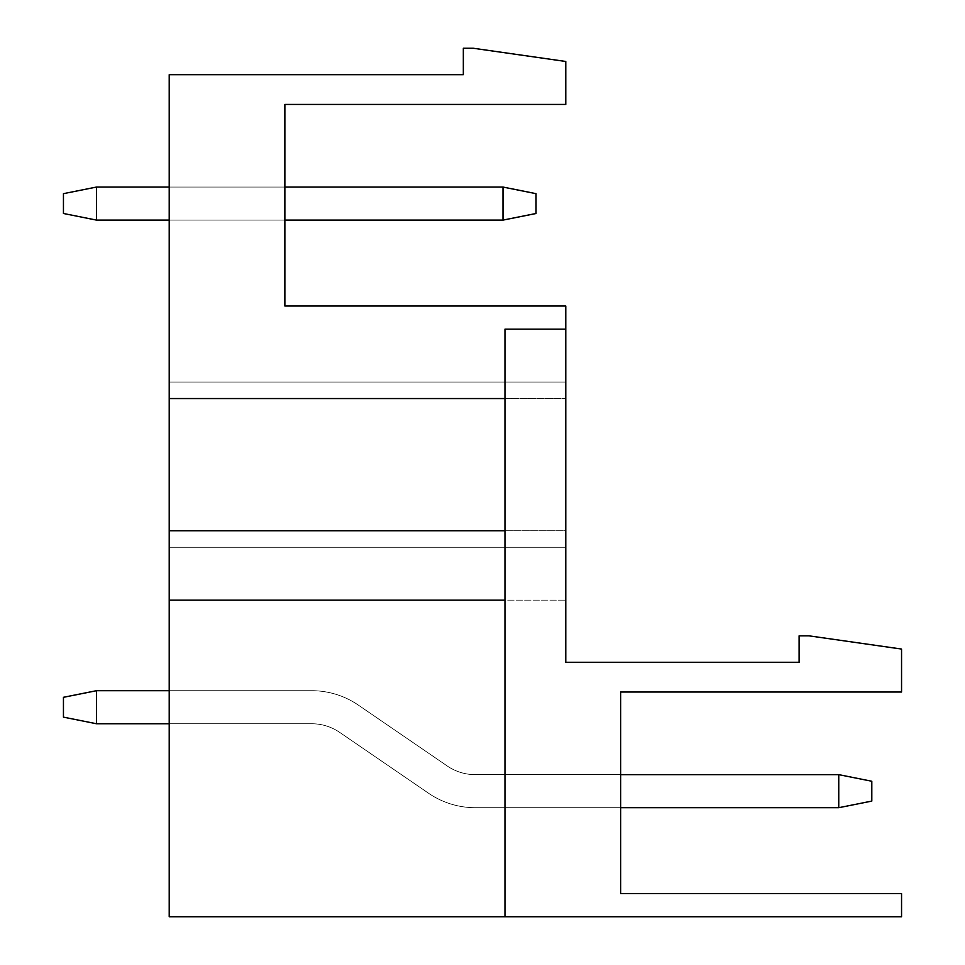 <?xml version="1.0" encoding="UTF-8"?>
<svg xmlns="http://www.w3.org/2000/svg" width="965" height="965" viewBox="0 0 965 965"><rect width="100%" height="100%" fill="white"/><g stroke="black" fill="none" stroke-linecap="round" stroke-linejoin="round"><path stroke-width="0.72" stroke-dasharray="4.83 3.62" d="M169.201 600.146L169.201 530.75L565.78 530.75L565.78 547.276L169.201 547.276L169.201 530.75L169.201 547.276L565.78 547.276L565.78 382.031L169.201 382.031L565.78 382.031L565.78 398.557L565.78 306.026L284.868 306.026L284.868 104.437L565.78 104.437L565.78 61.471L473.248 48.25L463.333 48.25L463.333 74.691L169.201 74.691L169.201 398.557L565.78 398.557L169.201 398.557L169.201 382.031L169.201 547.276L169.201 530.75L565.78 530.75L565.78 662.279L799.104 662.279L799.104 635.839L809.008 635.839L901.551 649.059L901.551 692.026L620.64 692.026L620.64 893.614L901.551 893.614L901.551 916.75L169.201 916.75L169.201 600.146L565.78 600.146L504.972 600.146L504.972 916.75L504.972 600.146L169.201 600.146L504.972 600.146M169.201 220.104L169.201 187.053L169.201 220.104L169.201 187.053L169.201 220.104L169.201 187.053L169.201 220.104L169.201 187.053L169.201 220.104L169.201 187.053L169.201 220.104L169.201 187.053L169.201 220.104L169.201 187.053L169.201 220.104L169.201 187.053L169.201 220.104L169.201 187.053L284.868 187.053L284.868 220.104L284.868 187.053L284.868 220.104L284.868 187.053L284.868 220.104L284.868 187.053L284.868 220.104L284.868 187.053L284.868 220.104L284.868 187.053L284.868 220.104L284.868 187.053L284.868 220.104L284.868 187.053L284.868 220.104L284.868 187.053L284.868 220.104L284.868 187.053L169.201 187.053L169.201 220.104L284.868 220.104M169.201 547.276L504.972 547.276L504.972 530.75L504.972 547.276L169.201 547.276M169.201 530.75L504.972 530.75M169.201 382.031L504.972 382.031L504.972 398.557L504.972 382.031L169.201 382.031M169.201 398.557L504.972 398.557M838.754 774.642L871.805 781.252L838.754 774.642L838.754 807.693L838.754 774.642L475.226 774.642L838.754 774.642L871.805 781.252L838.754 774.642L838.754 807.693L838.754 774.642L475.226 774.642L838.754 774.642L871.805 781.252L838.754 774.642L838.754 807.693L838.754 774.642L475.226 774.642L838.754 774.642L871.805 781.252L838.754 774.642L838.754 807.693L838.754 774.642L475.226 774.642L838.754 774.642L871.805 781.252L838.754 774.642L838.754 807.693L838.754 774.642L475.226 774.642L838.754 774.642L871.805 781.252L838.754 774.642L838.754 807.693L838.754 774.642L475.226 774.642L838.754 774.642L871.805 781.252L838.754 774.642L838.754 807.693L838.754 774.642L475.226 774.642L838.754 774.642L871.805 781.252L838.754 774.642L838.754 807.693L838.754 774.642L838.754 807.693L475.226 807.693L620.64 807.693L475.226 807.693L620.64 807.693L475.226 807.693L620.64 807.693L475.226 807.693L620.64 807.693L475.226 807.693L620.64 807.693L475.226 807.693L620.64 807.693L475.226 807.693L620.64 807.693L475.226 807.693L620.64 807.693L475.226 807.693L620.64 807.693L475.226 807.693L620.64 807.693L620.64 774.642L475.226 774.642A49.577 49.577 0 0 1 447.217 765.969A49.577 49.577 0 0 0 475.226 774.642A49.577 49.577 0 0 1 447.217 765.969L358.437 705.162L447.217 765.969A49.577 49.577 0 0 0 475.226 774.642A49.577 49.577 0 0 1 447.217 765.969L358.437 705.162L447.217 765.969A49.577 49.577 0 0 0 475.226 774.642A49.577 49.577 0 0 1 447.217 765.969L358.437 705.162L447.217 765.969A49.577 49.577 0 0 0 475.226 774.642A49.577 49.577 0 0 1 447.217 765.969L358.437 705.162L447.217 765.969A49.577 49.577 0 0 0 475.226 774.642A49.577 49.577 0 0 1 447.217 765.969L358.437 705.162L447.217 765.969A49.577 49.577 0 0 0 475.226 774.642A49.577 49.577 0 0 1 447.217 765.969L358.437 705.162L447.217 765.969A49.577 49.577 0 0 0 475.226 774.642A49.577 49.577 0 0 1 447.217 765.969L358.437 705.162L447.217 765.969A49.577 49.577 0 0 0 475.226 774.642A49.577 49.577 0 0 1 447.217 765.969L358.437 705.162L447.217 765.969A49.577 49.577 0 0 0 475.226 774.642A49.577 49.577 0 0 1 447.217 765.969L358.437 705.162L447.217 765.969A49.577 49.577 0 0 0 475.226 774.642A49.577 49.577 0 0 1 447.217 765.969L358.437 705.162L447.217 765.969A49.577 49.577 0 0 0 475.226 774.642A49.577 49.577 0 0 1 447.217 765.969L358.437 705.162L447.217 765.969A49.577 49.577 0 0 0 475.226 774.642A49.577 49.577 0 0 1 447.217 765.969L358.437 705.162L447.217 765.969A49.577 49.577 0 0 0 475.226 774.642A49.577 49.577 0 0 1 447.217 765.969L358.437 705.162L447.217 765.969A49.577 49.577 0 0 0 475.226 774.642A49.577 49.577 0 0 1 447.217 765.969L358.437 705.162L447.217 765.969A49.577 49.577 0 0 0 475.226 774.642A49.577 49.577 0 0 1 447.217 765.969L358.437 705.162L447.217 765.969A49.577 49.577 0 0 0 475.226 774.642A49.577 49.577 0 0 1 447.217 765.969L358.437 705.162L447.217 765.969A49.577 49.577 0 0 0 475.226 774.642A49.577 49.577 0 0 1 447.217 765.969L358.437 705.162L447.217 765.969A49.577 49.577 0 0 0 475.226 774.642L838.754 774.642L475.226 774.642L838.754 774.642L871.805 781.252L871.805 801.083L871.805 781.252L871.805 801.083L838.754 807.693L475.226 807.693A82.616 82.616 0 0 1 428.544 793.23A82.616 82.616 0 0 0 475.226 807.693A82.616 82.616 0 0 1 428.544 793.23L339.752 732.423L428.544 793.23A82.616 82.616 0 0 0 475.226 807.693A82.616 82.616 0 0 1 428.544 793.23L339.752 732.423L428.544 793.23A82.616 82.616 0 0 0 475.226 807.693A82.616 82.616 0 0 1 428.544 793.23L339.752 732.423L428.544 793.23A82.616 82.616 0 0 0 475.226 807.693A82.616 82.616 0 0 1 428.544 793.23L339.752 732.423L428.544 793.23A82.616 82.616 0 0 0 475.226 807.693A82.616 82.616 0 0 1 428.544 793.23L339.752 732.423L428.544 793.23A82.616 82.616 0 0 0 475.226 807.693A82.616 82.616 0 0 1 428.544 793.23L339.752 732.423L428.544 793.23A82.616 82.616 0 0 0 475.226 807.693A82.616 82.616 0 0 1 428.544 793.23L339.752 732.423L428.544 793.23A82.616 82.616 0 0 0 475.226 807.693A82.616 82.616 0 0 1 428.544 793.23L339.752 732.423L428.544 793.23A82.616 82.616 0 0 0 475.226 807.693A82.616 82.616 0 0 1 428.544 793.23L339.752 732.423L428.544 793.23A82.616 82.616 0 0 0 475.226 807.693A82.616 82.616 0 0 1 428.544 793.23L339.752 732.423L428.544 793.23A82.616 82.616 0 0 0 475.226 807.693A82.616 82.616 0 0 1 428.544 793.23L339.752 732.423L428.544 793.23A82.616 82.616 0 0 0 475.226 807.693A82.616 82.616 0 0 1 428.544 793.23L339.752 732.423L428.544 793.23A82.616 82.616 0 0 0 475.226 807.693A82.616 82.616 0 0 1 428.544 793.23L339.752 732.423L428.544 793.23A82.616 82.616 0 0 0 475.226 807.693A82.616 82.616 0 0 1 428.544 793.23L339.752 732.423L428.544 793.23A82.616 82.616 0 0 0 475.226 807.693A82.616 82.616 0 0 1 428.544 793.23L339.752 732.423L428.544 793.23A82.616 82.616 0 0 0 475.226 807.693A82.616 82.616 0 0 1 428.544 793.23L339.752 732.423L428.544 793.23A82.616 82.616 0 0 0 475.226 807.693A82.616 82.616 0 0 1 428.544 793.23L339.752 732.423L428.544 793.23A82.616 82.616 0 0 0 475.226 807.693L620.64 807.693L620.64 774.642M169.201 690.699L311.743 690.699L96.5 690.699L96.5 723.75L63.449 717.14L96.5 723.75L96.5 690.699L96.5 723.75L63.449 717.14L96.5 723.75L96.5 690.699L311.743 690.699L96.5 690.699L96.5 723.75L63.449 717.14L96.5 723.75L96.5 690.699L96.5 723.75L63.449 717.14L96.5 723.75L96.5 690.699L311.743 690.699L96.5 690.699L96.5 723.75L63.449 717.14L96.5 723.75L96.5 690.699L96.5 723.75L63.449 717.14L96.5 723.75L96.5 690.699L311.743 690.699L96.5 690.699L96.5 723.75L63.449 717.14L96.5 723.75L96.5 690.699L96.5 723.75L63.449 717.14L63.449 697.309L96.5 690.699L63.449 697.309L63.449 717.14L63.449 697.309L96.5 690.699L63.449 697.309L63.449 717.14L63.449 697.309L96.5 690.699L63.449 697.309L63.449 717.14L63.449 697.309L96.5 690.699L63.449 697.309L63.449 717.14L63.449 697.309L96.5 690.699L63.449 697.309L63.449 717.14L63.449 697.309L96.5 690.699L63.449 697.309L63.449 717.14L63.449 697.309L96.5 690.699L63.449 697.309L63.449 717.14L63.449 697.309L96.5 690.699L63.449 697.309L63.449 717.14L63.449 697.309L96.5 690.699L311.743 690.699L169.201 690.699L311.743 690.699L169.201 690.699L311.743 690.699L169.201 690.699L311.743 690.699L169.201 690.699L311.743 690.699L169.201 690.699L311.743 690.699L169.201 690.699L311.743 690.699L169.201 690.699L311.743 690.699L169.201 690.699L311.743 690.699L169.201 690.699L311.743 690.699L169.201 690.699L169.201 723.75L311.743 723.75A49.577 49.577 0 0 1 339.752 732.423L428.544 793.23L339.752 732.423A49.577 49.577 0 0 0 311.743 723.75A49.577 49.577 0 0 1 339.752 732.423A49.577 49.577 0 0 0 311.743 723.75A49.577 49.577 0 0 1 339.752 732.423A49.577 49.577 0 0 0 311.743 723.75A49.577 49.577 0 0 1 339.752 732.423A49.577 49.577 0 0 0 311.743 723.75A49.577 49.577 0 0 1 339.752 732.423A49.577 49.577 0 0 0 311.743 723.75A49.577 49.577 0 0 1 339.752 732.423A49.577 49.577 0 0 0 311.743 723.75A49.577 49.577 0 0 1 339.752 732.423A49.577 49.577 0 0 0 311.743 723.75A49.577 49.577 0 0 1 339.752 732.423A49.577 49.577 0 0 0 311.743 723.75A49.577 49.577 0 0 1 339.752 732.423A49.577 49.577 0 0 0 311.743 723.75A49.577 49.577 0 0 1 339.752 732.423A49.577 49.577 0 0 0 311.743 723.75A49.577 49.577 0 0 1 339.752 732.423A49.577 49.577 0 0 0 311.743 723.75A49.577 49.577 0 0 1 339.752 732.423A49.577 49.577 0 0 0 311.743 723.75A49.577 49.577 0 0 1 339.752 732.423A49.577 49.577 0 0 0 311.743 723.75A49.577 49.577 0 0 1 339.752 732.423A49.577 49.577 0 0 0 311.743 723.75A49.577 49.577 0 0 1 339.752 732.423A49.577 49.577 0 0 0 311.743 723.75A49.577 49.577 0 0 1 339.752 732.423A49.577 49.577 0 0 0 311.743 723.75A49.577 49.577 0 0 1 339.752 732.423A49.577 49.577 0 0 0 311.743 723.75A49.577 49.577 0 0 1 339.752 732.423A49.577 49.577 0 0 0 311.743 723.75L96.5 723.75L311.743 723.75L96.5 723.75L311.743 723.75L96.5 723.75L311.743 723.75L96.5 723.75L311.743 723.75L96.5 723.75L311.743 723.75L96.5 723.75L311.743 723.75L96.5 723.75L311.743 723.75L96.5 723.75L311.743 723.75L96.5 723.75L96.5 690.699L311.743 690.699A82.616 82.616 0 0 1 358.437 705.162L447.217 765.969L358.437 705.162A82.616 82.616 0 0 0 311.743 690.699A82.616 82.616 0 0 1 358.437 705.162A82.616 82.616 0 0 0 311.743 690.699A82.616 82.616 0 0 1 358.437 705.162A82.616 82.616 0 0 0 311.743 690.699A82.616 82.616 0 0 1 358.437 705.162A82.616 82.616 0 0 0 311.743 690.699A82.616 82.616 0 0 1 358.437 705.162A82.616 82.616 0 0 0 311.743 690.699A82.616 82.616 0 0 1 358.437 705.162A82.616 82.616 0 0 0 311.743 690.699A82.616 82.616 0 0 1 358.437 705.162A82.616 82.616 0 0 0 311.743 690.699A82.616 82.616 0 0 1 358.437 705.162A82.616 82.616 0 0 0 311.743 690.699A82.616 82.616 0 0 1 358.437 705.162A82.616 82.616 0 0 0 311.743 690.699A82.616 82.616 0 0 1 358.437 705.162A82.616 82.616 0 0 0 311.743 690.699A82.616 82.616 0 0 1 358.437 705.162A82.616 82.616 0 0 0 311.743 690.699A82.616 82.616 0 0 1 358.437 705.162A82.616 82.616 0 0 0 311.743 690.699A82.616 82.616 0 0 1 358.437 705.162A82.616 82.616 0 0 0 311.743 690.699A82.616 82.616 0 0 1 358.437 705.162A82.616 82.616 0 0 0 311.743 690.699A82.616 82.616 0 0 1 358.437 705.162A82.616 82.616 0 0 0 311.743 690.699A82.616 82.616 0 0 1 358.437 705.162A82.616 82.616 0 0 0 311.743 690.699A82.616 82.616 0 0 1 358.437 705.162A82.616 82.616 0 0 0 311.743 690.699A82.616 82.616 0 0 1 358.437 705.162A82.616 82.616 0 0 0 311.743 690.699L169.201 690.699L169.201 723.75M504.972 916.75L504.972 329.161L565.78 329.161M169.201 187.053L284.868 187.053M536.033 213.494L536.033 193.663L536.033 213.494L536.033 193.663L502.994 187.053L536.033 193.663L536.033 213.494L536.033 193.663L502.994 187.053L536.033 193.663L536.033 213.494L536.033 193.663L502.994 187.053L536.033 193.663L536.033 213.494L536.033 193.663L502.994 187.053L536.033 193.663L536.033 213.494L536.033 193.663L502.994 187.053L536.033 193.663L536.033 213.494L536.033 193.663L502.994 187.053L536.033 193.663L536.033 213.494L536.033 193.663L502.994 187.053L536.033 193.663L536.033 213.494L536.033 193.663L502.994 187.053L536.033 193.663L502.994 187.053L502.994 220.104L536.033 213.494L502.994 220.104L502.994 187.053L96.5 187.053L502.994 187.053L502.994 220.104L536.033 213.494L502.994 220.104L502.994 187.053L96.5 187.053L502.994 187.053L502.994 220.104L536.033 213.494L502.994 220.104L502.994 187.053L96.5 187.053L502.994 187.053L502.994 220.104L536.033 213.494L502.994 220.104L502.994 187.053L96.5 187.053L502.994 187.053L502.994 220.104L536.033 213.494L502.994 220.104L502.994 187.053L96.5 187.053L502.994 187.053L502.994 220.104L536.033 213.494L502.994 220.104L502.994 187.053L96.5 187.053L502.994 187.053L502.994 220.104L536.033 213.494L502.994 220.104L502.994 187.053L96.5 187.053L502.994 187.053L502.994 220.104L536.033 213.494L502.994 220.104L502.994 187.053L96.5 187.053L502.994 187.053L502.994 220.104L536.033 213.494M502.994 220.104L96.5 220.104L96.5 187.053L63.449 193.663L96.5 187.053L96.5 220.104L502.994 220.104L96.5 220.104L96.5 187.053L63.449 193.663L96.5 187.053L96.5 220.104L502.994 220.104L96.5 220.104L96.5 187.053L63.449 193.663L96.5 187.053L96.5 220.104L502.994 220.104L96.5 220.104L96.5 187.053L63.449 193.663L96.5 187.053L96.5 220.104L502.994 220.104L96.5 220.104L96.5 187.053L63.449 193.663L96.5 187.053L96.5 220.104L502.994 220.104L96.5 220.104L96.5 187.053L63.449 193.663L96.5 187.053L96.5 220.104L502.994 220.104L96.5 220.104L96.5 187.053L63.449 193.663L96.5 187.053L96.5 220.104L502.994 220.104L96.5 220.104L96.5 187.053L96.5 220.104L502.994 220.104L96.5 220.104L63.449 213.494L96.5 220.104L63.449 213.494L63.449 193.663L63.449 213.494L96.5 220.104L63.449 213.494L63.449 193.663L63.449 213.494L96.5 220.104L63.449 213.494L63.449 193.663L63.449 213.494L96.5 220.104L63.449 213.494L63.449 193.663L63.449 213.494L96.5 220.104L63.449 213.494L63.449 193.663L63.449 213.494L96.5 220.104L63.449 213.494L63.449 193.663L63.449 213.494L96.5 220.104L63.449 213.494L63.449 193.663L63.449 213.494L96.5 220.104L63.449 213.494L63.449 193.663L63.449 213.494L63.449 193.663L96.5 187.053L502.994 187.053M838.754 807.693L871.805 801.083L871.805 781.252L871.805 801.083L838.754 807.693L871.805 801.083L871.805 781.252L871.805 801.083L838.754 807.693L475.226 807.693L838.754 807.693L871.805 801.083L871.805 781.252L871.805 801.083L838.754 807.693L871.805 801.083L871.805 781.252L871.805 801.083L838.754 807.693L475.226 807.693L838.754 807.693L871.805 801.083L871.805 781.252L871.805 801.083L838.754 807.693L871.805 801.083L871.805 781.252L871.805 801.083L838.754 807.693L475.226 807.693L838.754 807.693L871.805 801.083L871.805 781.252L871.805 801.083L838.754 807.693L871.805 801.083L838.754 807.693L620.64 807.693M96.5 187.053L63.449 193.663L96.5 187.053L96.5 220.104M96.5 723.75L63.449 717.14L96.5 723.75L96.5 690.699"/><path stroke-width="1.45" d="M169.201 530.75L169.201 74.691L463.333 74.691L463.333 48.25L473.248 48.25L565.78 61.471L565.78 104.437L284.868 104.437L284.868 306.026L565.78 306.026L565.78 662.279L799.104 662.279L799.104 635.839L809.008 635.839L901.551 649.059L901.551 692.026L620.64 692.026L620.64 893.614L901.551 893.614L901.551 916.75L504.972 916.75L504.972 600.146L169.201 600.146L169.201 530.75L504.972 530.75L504.972 600.146M169.201 398.557L504.972 398.557L504.972 530.75M504.972 916.75L169.201 916.75L169.201 600.146M565.78 329.161L504.972 329.161L504.972 398.557M620.64 774.642L838.754 774.642L838.754 807.693L620.64 807.693M96.5 690.699L96.5 723.75L63.449 717.14L63.449 697.309L96.5 690.699L169.201 690.699M536.033 213.494L536.033 193.663L502.994 187.053L502.994 220.104L536.033 213.494M169.201 220.104L96.5 220.104L63.449 213.494L63.449 193.663L96.5 187.053L169.201 187.053M284.868 220.104L502.994 220.104M284.868 187.053L502.994 187.053M96.5 220.104L96.5 187.053M838.754 774.642L871.805 781.252L871.805 801.083L838.754 807.693M96.5 723.75L169.201 723.75"/></g></svg>
